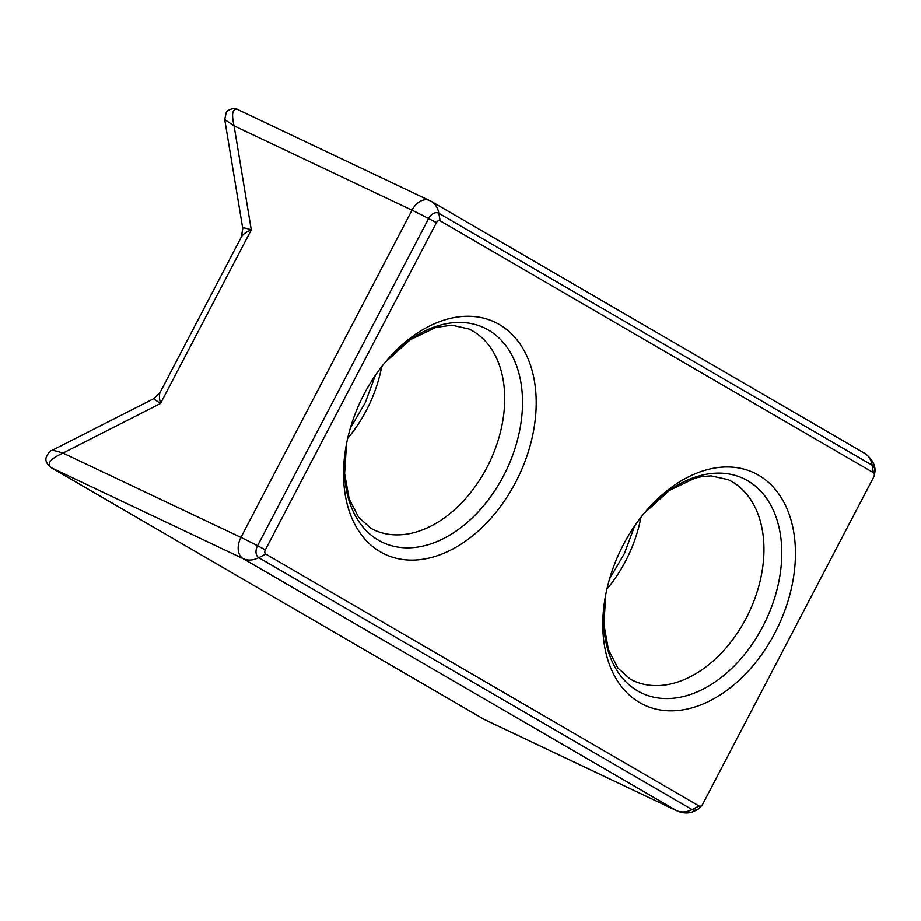 <?xml version="1.0" encoding="UTF-8"?>
<svg xmlns="http://www.w3.org/2000/svg" width="921" height="921" viewBox="0 0 921 921"><rect width="100%" height="100%" fill="white"/><g stroke="black" fill="none" stroke-linecap="round" stroke-linejoin="round"><path stroke-width="1.38" d="M153.542 398.735L160.519 403.467C159.195 398.321 159.103 394.545 160.231 392.139L241.314 237.042M242.776 228.443L241.348 237.008C242.845 234.337 246.16 231.954 251.283 229.836C245.711 228.04 242.856 227.51 242.718 228.247M623.321 544.829A128.422 87.507 115.4 0 0 605.419 596.359A128.422 87.507 115.4 0 0 702.999 704.035A128.422 87.507 115.4 0 0 790.713 519.018A128.422 87.507 115.4 0 0 645.586 511.639A128.422 87.507 115.4 0 0 623.321 544.829M364.071 394.119A128.422 87.507 115.4 0 0 346.169 445.649A128.422 87.507 115.4 0 0 443.749 553.325A128.422 87.507 115.4 0 0 531.463 368.296A128.422 87.507 115.4 0 0 386.336 360.917A128.422 87.507 115.4 0 0 364.071 394.119M440.077 220.764L873.35 472.646A3.454 2.36 -64.6 0 1 874.271 475.512A3.454 2.36 -64.6 0 1 873.799 476.894L702.711 804.148A3.454 2.36 -64.6 0 1 702.113 805.035A3.454 2.36 -64.6 0 1 699.074 806.013L265.789 554.131A3.454 2.36 -64.6 0 1 265.352 549.883L436.427 222.64A3.454 2.36 -64.6 0 1 440.077 220.764L438.833 213.292L872.118 465.174A9.694 6.608 -64.6 0 1 874.731 473.06M874.271 475.512L874.697 473.187C874.582 473.348 878.07 462.883 864.531 453.236L431.247 201.354A25.938 18.95 120.2 0 0 430.222 200.813A17.292 11.789 115.4 0 0 429.566 200.467A17.292 11.789 115.4 0 0 412.009 210.184L234.072 125.832C231.24 113.467 232.518 108.068 237.894 109.599C234.038 106.755 226.693 110.474 226.221 112.523L224.724 119.546L234.072 125.832L251.283 229.836L160.519 403.467L62.985 453.074L240.934 537.438A25.938 1.082 27.6 0 1 257.546 545.796L428.622 218.542A25.938 1.082 -152.4 0 0 412.009 210.184L240.934 537.438A17.292 11.789 115.4 0 0 243.132 558.679L676.405 810.561L484.665 719.658A8.646 6.32 120.2 0 1 484.331 719.485L51.38 467.776C46.511 463.654 50.379 458.75 62.985 453.074C56.572 451.002 52.831 450.15 51.76 450.519L51.714 450.542M347.666 438.408A111.13 75.729 115.4 0 0 381.674 366.662M468.927 328.97A111.13 75.729 -64.6 0 1 489.753 461.835A111.13 75.729 -64.6 0 1 373.719 529.817L370.91 528.332L358.637 517.337L349.186 498.986L344.615 473.67L346.515 443.807A118.728 80.898 115.4 0 0 378.496 540.27A118.728 80.898 115.4 0 0 497.029 487.244A118.728 80.898 115.4 0 0 502.463 341.53A118.728 80.898 115.4 0 0 385.128 362.356L410.317 339.676L435.679 327.45L451.866 325.171L468.927 328.97M606.916 589.118A111.13 75.729 115.4 0 0 640.924 517.372M644.378 513.078L669.567 490.386L694.941 478.172L702.055 476.583L711.116 475.892L728.189 479.68A111.13 75.729 -64.6 0 1 749.003 612.546A111.13 75.729 -64.6 0 1 632.969 680.527L630.171 679.053L617.899 668.059L608.436 649.708L603.877 624.392L605.776 594.517A118.728 80.898 115.4 0 0 637.746 690.98A118.728 80.898 115.4 0 0 756.279 637.965A118.728 80.898 115.4 0 0 761.713 492.24A118.728 80.898 115.4 0 0 644.389 513.066M50.943 467.546A8.646 6.32 -59.8 0 0 51.046 467.603A8.646 6.32 -59.8 0 0 51.38 467.776L243.132 558.679A25.938 18.95 -59.8 0 0 258.778 557.7A9.694 6.608 -64.6 0 1 257.546 545.796L265.352 549.883M677.073 810.906A17.292 11.789 115.4 0 1 676.405 810.561A25.938 18.95 -59.8 0 0 692.062 809.582L258.778 557.7L265.789 554.131M700.49 806.946A9.694 6.608 -64.6 0 1 692.062 809.582L699.074 806.013M864.554 453.247A25.938 18.95 120.2 0 1 872.118 465.174L873.35 472.646M237.894 109.611L431.247 201.354A25.938 18.95 120.2 0 1 438.833 213.292A9.694 6.608 -64.6 0 0 428.622 218.542L436.427 222.64M483.997 719.278A8.646 6.32 120.2 0 0 484.319 719.485A8.646 6.32 120.2 0 1 484.319 719.485L51.046 467.603A8.646 6.32 -59.8 0 0 51.058 467.603C46.58 463.862 45.014 460.327 46.338 457C48.479 452.614 50.287 450.45 51.76 450.519L153.554 398.735M375.411 375.227L365.2 402.788L350.337 428.138M634.673 525.949L624.45 553.498L609.587 578.849M153.749 398.666L160.242 392.15M702.113 805.035L700.593 806.831C700.271 808.178 697.22 810.02 691.441 812.345C686.594 813.531 681.793 813.047 677.004 810.871L485.286 719.992M242.718 228.27L224.724 119.546"/></g></svg>
